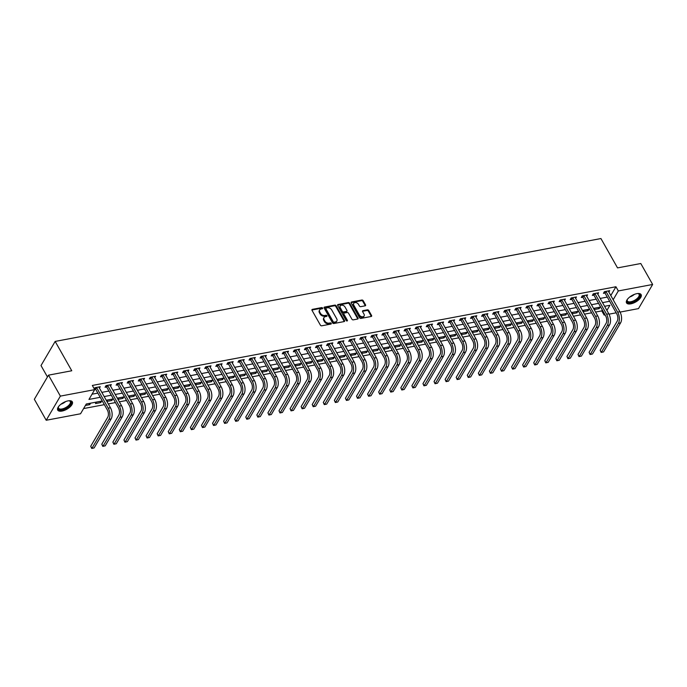 <?xml version="1.0" encoding="UTF-8"?>
<svg xmlns="http://www.w3.org/2000/svg" width="687" height="687" viewBox="0 0 687 687"><rect width="100%" height="100%" fill="white"/><g stroke="black" fill="none" stroke-linecap="round" stroke-linejoin="round"><path stroke-width="1.03" d="M322.589 308.059A0.739 0.524 30.4 0 0 321.653 307.604L312.413 309.348A1.056 0.747 30.4 0 0 312.01 310.326L320.391 325.14A1.056 0.747 30.4 0 0 321.722 325.801L330.962 324.058A0.739 0.524 30.4 0 0 330.318 322.907L329.116 323.13A3.375 2.405 30.4 0 1 324.848 321.027L324.144 319.79A3.375 2.405 30.4 0 1 324.015 317.557A3.375 2.405 30.4 0 1 325.44 316.63L326.634 316.406A0.739 0.524 30.4 0 0 325.982 315.256L324.788 315.479A3.375 2.405 30.4 0 1 320.52 313.375L319.816 312.138A3.375 2.405 30.4 0 1 319.687 309.906A3.375 2.405 30.4 0 1 321.112 308.978L322.306 308.755A0.739 0.524 30.4 0 0 322.589 308.059M322.229 308.764A0.739 0.524 30.4 0 0 321.276 308.257L312.035 310A1.056 0.747 30.4 0 0 311.898 310.035M330.894 324.075A0.739 0.524 30.4 0 0 329.932 323.56L328.738 323.783L329.116 323.13M326.565 316.424A0.739 0.524 30.4 0 0 325.604 315.908L324.41 316.132L324.788 315.479M630.846 303.843A8.39 3.727 -29.5 0 1 626.527 302.89A8.39 3.727 -29.5 0 1 628.957 297.669A8.39 3.727 -29.5 0 1 636.815 293.667A8.39 3.727 -29.5 0 1 641.134 294.629A8.39 3.727 -29.5 0 1 638.704 299.841A8.39 3.727 -29.5 0 1 630.846 303.843M62.045 411.058A8.39 3.727 -29.5 0 1 57.725 410.096A8.39 3.727 -29.5 0 1 60.155 404.883A8.39 3.727 -29.5 0 1 68.013 400.882A8.39 3.727 -29.5 0 1 72.333 401.835A8.39 3.727 -29.5 0 1 69.902 407.056A8.39 3.727 -29.5 0 1 62.045 411.058M365.14 305.827A1.056 0.747 30.4 0 0 365.544 304.839L363.191 300.683A1.056 0.747 30.4 0 0 361.851 300.021L351.589 301.962A1.056 0.747 30.4 0 0 351.186 302.95L359.567 317.755A1.056 0.747 30.4 0 0 360.907 318.416L371.169 316.484A1.056 0.747 30.4 0 0 371.573 315.496L368.73 310.472A1.056 0.747 30.4 0 0 367.39 309.82L363.002 310.644A1.056 0.747 30.4 0 0 362.599 311.632L364.007 314.122A2.825 2.009 30.4 0 1 364.119 315.986A2.825 2.009 30.4 0 1 361.809 316.733A2.825 2.009 30.4 0 1 359.353 314.998L353.839 305.243A2.825 2.009 30.4 0 1 353.728 303.379A2.825 2.009 30.4 0 1 356.038 302.632A2.825 2.009 30.4 0 1 358.494 304.367L359.413 305.998A1.056 0.747 30.4 0 0 360.744 306.651L365.14 305.827M102.286 400.976L86.279 403.99L80.542 413.78L46.209 420.255L34.35 399.293L48.511 375.154L71.766 370.765L55.166 341.422L600.936 238.552L617.536 267.896L640.791 263.516L652.65 284.47L638.489 308.609L620.078 312.087M48.511 375.154L60.37 396.116L94.703 389.641L88.958 399.43L100.208 397.309M610.76 295.59L615.947 286.754L92.333 385.45L94.703 389.641M615.947 286.754L618.317 290.945L652.65 284.47M336.141 305.784A1.056 0.747 30.4 0 0 334.809 305.122L324.547 307.055A1.056 0.747 30.4 0 0 324.144 308.042L332.525 322.856A1.056 0.747 30.4 0 0 333.856 323.517L344.118 321.585A1.056 0.747 30.4 0 0 344.522 320.597L336.141 305.784L335.763 306.436A1.056 0.747 30.4 0 0 334.423 305.775L324.161 307.707A1.056 0.747 30.4 0 0 324.032 307.742M338.073 304.504L348.335 302.572A1.056 0.747 30.4 0 1 349.666 303.233L358.047 318.047A1.056 0.747 30.4 0 1 357.644 319.034L353.247 319.859A1.056 0.747 30.4 0 1 351.916 319.197L348.515 313.195A1.056 0.747 30.4 0 0 347.184 312.533L344.264 313.083A1.056 0.747 30.4 0 0 343.861 314.071L347.399 320.322A0.739 0.524 30.4 0 1 346.188 320.554L337.669 305.492A1.056 0.747 30.4 0 1 338.073 304.504L337.686 305.157L347.948 303.225L348.335 302.572M92.024 394.209L97.837 393.119M101.745 392.38L108.907 391.032M112.823 390.293L119.985 388.936M123.9 388.207L131.062 386.85M134.97 386.111L142.132 384.763M146.048 384.024L153.21 382.676M157.125 381.938L164.287 380.589M168.195 379.851L175.357 378.503M179.273 377.764L186.435 376.416M190.351 375.677L197.513 374.329M201.42 373.591L208.582 372.242M212.498 371.504L219.66 370.156M223.576 369.417L230.729 368.069M234.645 367.33L241.807 365.982M245.723 365.244L252.885 363.887M256.792 363.157L263.954 361.8M267.87 361.061L275.032 359.713M278.948 358.975L286.11 357.626M290.017 356.888L297.179 355.54M301.095 354.801L308.257 353.453M312.173 352.714L319.335 351.366M323.242 350.628L330.404 349.279M334.32 348.541L341.482 347.193M345.398 346.454L352.551 345.106M356.467 344.367L363.629 343.019M367.545 342.281L374.707 340.932M378.614 340.194L385.776 338.837M389.692 338.107L396.854 336.75M400.77 336.012L407.932 334.663M411.839 333.925L419.001 332.577M422.917 331.838L430.079 330.49M433.995 329.751L441.157 328.403M445.064 327.665L452.226 326.316M456.142 325.578L463.304 324.23M467.22 323.491L474.382 322.143M478.289 321.404L485.451 320.056M489.367 319.318L496.529 317.969M500.445 317.231L507.599 315.883M511.514 315.144L518.676 313.787M522.592 313.057L529.754 311.7M533.662 310.962L540.824 309.614M544.739 308.875L551.901 307.527M555.817 306.788L562.979 305.44M566.887 304.702L574.049 303.353M577.965 302.615L585.126 301.267M589.042 300.528L596.204 299.18M600.112 298.441L607.274 297.093M94.48 389.254L95.433 389.074M94.265 388.868L94.943 387.717L100.259 386.712L99.383 388.198M110.461 386.111L111.337 384.626L106.021 385.622L105.059 387.253L106.502 386.987M121.53 384.024L122.406 382.539L117.091 383.535L116.137 385.167L117.58 384.9M132.608 381.938L133.484 380.452L128.168 381.448L127.207 383.08L128.658 382.805M143.686 379.851L144.553 378.357L139.238 379.361L138.285 380.993L139.727 380.718M154.755 377.764L155.631 376.27L150.316 377.275L149.362 378.906L150.805 378.631M165.833 375.677L166.709 374.183L161.393 375.188L160.432 376.82L161.883 376.545M176.911 373.591L177.778 372.096L172.463 373.101L171.51 374.733L172.952 374.458M187.98 371.504L188.856 370.01L183.541 371.014L182.587 372.646L184.03 372.371M199.058 369.408L199.934 367.923L194.619 368.928L193.657 370.559L195.108 370.284M210.136 367.322L211.003 365.836L205.688 366.841L204.735 368.472L206.177 368.198M221.205 365.235L222.081 363.749L216.766 364.754L215.812 366.386L217.255 366.111M232.283 363.148L233.159 361.663L227.844 362.659L226.882 364.29L228.324 364.024M243.361 361.061L244.228 359.576L238.913 360.572L237.96 362.204L239.402 361.937M254.43 358.975L255.306 357.489L249.991 358.485L249.029 360.117L250.48 359.851M265.508 356.888L266.384 355.402L261.069 356.398L260.107 358.03L261.549 357.755M276.578 354.801L277.454 353.307L272.138 354.312L271.185 355.943L272.627 355.668M287.655 352.714L288.531 351.22L283.216 352.225L282.254 353.857L283.705 353.582M298.733 350.628L299.601 349.133L294.285 350.138L293.332 351.77L294.775 351.495M309.803 348.541L310.679 347.047L305.363 348.051L304.41 349.683L305.852 349.408M320.881 346.454L321.756 344.96L316.441 345.965L315.479 347.596L316.93 347.321M331.958 344.359L332.826 342.873L327.51 343.878L326.557 345.509L328 345.235M343.028 342.272L343.904 340.786L338.588 341.791L337.635 343.423L339.077 343.148M354.106 340.185L354.981 338.7L349.666 339.704L348.704 341.327L350.147 341.061M365.183 338.098L366.051 336.613L360.735 337.609L359.782 339.241L361.225 338.974M376.253 336.012L377.129 334.526L371.813 335.522L370.851 337.154L372.302 336.888M387.331 333.925L388.207 332.439L382.891 333.435L381.929 335.067L383.372 334.801M398.4 331.838L399.276 330.353L393.96 331.349L393.007 332.98L394.45 332.706M409.478 329.751L410.354 328.257L405.038 329.262L404.076 330.894L405.528 330.619M420.556 327.665L421.423 326.17L416.107 327.175L415.154 328.807L416.597 328.532M431.625 325.578L432.501 324.084L427.185 325.088L426.232 326.72L427.675 326.445M442.703 323.491L443.579 321.997L438.263 323.002L437.301 324.633L438.753 324.358M453.781 321.396L454.648 319.91L449.332 320.915L448.379 322.547L449.822 322.272M464.85 319.309L465.726 317.823L460.41 318.828L459.457 320.46L460.9 320.185M475.928 317.222L476.804 315.737L471.488 316.741L470.526 318.373L471.978 318.098M487.006 315.135L487.873 313.65L482.557 314.655L481.604 316.278L483.047 316.011M498.075 313.049L498.951 311.563L493.635 312.559L492.682 314.191L494.125 313.925M509.153 310.962L510.029 309.476L504.713 310.472L503.751 312.104L505.194 311.838M520.231 308.875L521.098 307.39L515.782 308.386L514.829 310.017L516.272 309.743M531.3 306.788L532.176 305.303L526.86 306.299L525.899 307.931L527.35 307.656M542.378 304.702L543.254 303.207L537.93 304.212L536.976 305.844L538.419 305.569M553.447 302.615L554.323 301.121L549.007 302.125L548.054 303.757L549.497 303.482M564.525 300.528L565.401 299.034L560.085 300.039L559.124 301.67L560.575 301.395M575.603 298.441L576.47 296.947L571.155 297.952L570.201 299.584L571.644 299.309M586.672 296.346L587.548 294.86L582.232 295.865L581.279 297.497L582.722 297.222M597.75 294.259L598.626 292.774L593.31 293.778L592.349 295.41L593.8 295.135M608.828 292.173L609.695 290.687L604.38 291.692L603.426 293.323L604.869 293.048M83.599 408.567L104.364 404.652M108.28 403.913L115.433 402.565M119.349 401.826L126.511 400.478M130.427 399.74L137.589 398.391M141.496 397.653L148.658 396.305M152.574 395.566L159.736 394.218M163.652 393.479L170.814 392.131M174.721 391.392L181.883 390.036M185.799 389.306L192.961 387.949M196.877 387.21L204.039 385.862M207.946 385.124L215.108 383.775M219.024 383.037L226.186 381.689M230.102 380.95L237.255 379.602M241.171 378.863L248.333 377.515M252.249 376.777L259.411 375.428M263.319 374.69L270.48 373.342M274.396 372.603L281.558 371.255M285.474 370.516L292.636 369.168M296.544 368.43L303.706 367.073M307.621 366.343L314.783 364.986M318.699 364.256L325.861 362.899M329.769 362.161L336.931 360.812M340.846 360.074L348.008 358.726M351.924 357.987L359.086 356.639M362.994 355.9L370.156 354.552M374.072 353.814L381.233 352.465M385.149 351.727L392.303 350.379M396.219 349.64L403.381 348.292M407.297 347.553L414.459 346.205M418.366 345.467L425.528 344.118M429.444 343.38L436.606 342.023M440.522 341.293L447.684 339.936M451.591 339.198L458.753 337.849M462.669 337.111L469.831 335.763M473.747 335.024L480.909 333.676M484.816 332.937L491.978 331.589M495.894 330.851L503.056 329.502M506.972 328.764L514.125 327.416M518.041 326.677L525.203 325.329M529.119 324.59L536.281 323.242M540.188 322.504L547.35 321.155M551.266 320.417L558.428 319.069M562.344 318.33L569.506 316.973M573.413 316.243L580.575 314.886M584.491 314.148L591.653 312.8M595.569 312.061L601.786 310.893L602.319 309.983M85.42 405.467L89.731 404.652L90.598 403.183M96.352 402.093L95.493 403.57L100.809 402.565L101.667 401.096M106.863 401.423L111.878 400.478L112.745 399.01M106.734 401.191L107.43 400.006M117.941 399.336L122.956 398.391L123.823 396.923M117.812 399.104L118.508 397.919M129.019 397.249L134.034 396.305L134.892 394.827M128.881 397.017L129.577 395.832M140.088 395.162L145.103 394.218L145.97 392.741M139.959 394.931L140.655 393.745M151.166 393.076L156.181 392.131L157.048 390.654M151.037 392.844L151.733 391.659M162.244 390.989L167.259 390.044L168.117 388.567M162.106 390.757L162.802 389.572M173.313 388.902L178.328 387.949L179.195 386.48M173.184 388.67L173.88 387.485M184.391 386.807L189.406 385.862L190.273 384.394M184.262 386.575L184.949 385.398M195.469 384.72L200.484 383.775L201.343 382.307M195.331 384.488L196.027 383.312M206.538 382.633L211.553 381.689L212.42 380.22M206.409 382.401L207.105 381.225M217.616 380.546L222.631 379.602L223.49 378.133M217.487 380.315L218.174 379.13M228.685 378.46L233.709 377.515L234.568 376.047M228.556 378.228L229.252 377.043M239.763 376.373L244.778 375.428L245.645 373.96M239.634 376.141L240.33 374.956M250.841 374.286L255.856 373.342L256.715 371.865M250.703 374.054L251.399 372.869M261.91 372.199L266.925 371.255L267.793 369.778M261.781 371.968L262.477 370.782M272.988 370.113L278.003 369.168L278.87 367.691M272.859 369.881L273.555 368.696M284.066 368.026L289.081 367.081L289.94 365.604M283.929 367.794L284.624 366.609M295.135 365.939L300.15 364.995L301.018 363.517M295.006 365.707L295.702 364.522M306.213 363.852L311.228 362.899L312.096 361.431M306.084 363.621L306.78 362.435M317.291 361.757L322.306 360.812L323.165 359.344M317.154 361.525L317.849 360.349M328.36 359.67L333.375 358.726L334.243 357.257M328.231 359.438L328.927 358.262M339.438 357.583L344.453 356.639L345.312 355.17M339.309 357.352L339.996 356.175M350.516 355.497L355.531 354.552L356.39 353.084M350.379 355.265L351.074 354.08M361.585 353.41L366.6 352.465L367.468 350.997M361.456 353.178L362.152 351.993M372.663 351.323L377.678 350.379L378.537 348.91M372.534 351.091L373.221 349.906M383.732 349.236L388.748 348.292L389.615 346.815M383.604 349.005L384.299 347.82M394.81 347.15L399.825 346.205L400.693 344.728M394.682 346.918L395.377 345.733M405.888 345.063L410.903 344.118L411.762 342.641M405.751 344.831L406.446 343.646M416.957 342.976L421.973 342.032L422.84 340.554M416.829 342.744L417.524 341.559M428.035 340.889L433.05 339.945L433.918 338.468M427.907 340.658L428.602 339.472M439.113 338.803L444.128 337.849L444.987 336.381M438.976 338.571L439.671 337.386M450.183 336.707L455.198 335.763L456.065 334.294M450.054 336.475L450.749 335.299M461.26 334.621L466.275 333.676L467.143 332.207M461.132 334.389L461.819 333.212M472.338 332.534L477.353 331.589L478.212 330.121M472.201 332.302L472.896 331.117M483.408 330.447L488.423 329.502L489.29 328.034M483.279 330.215L483.974 329.03M494.485 328.36L499.501 327.416L500.359 325.947M494.357 328.128L495.044 326.943M505.555 326.273L510.578 325.329L511.437 323.86M505.426 326.042L506.121 324.857M516.633 324.187L521.648 323.242L522.515 321.765M516.504 323.955L517.199 322.77M527.71 322.1L532.726 321.155L533.584 319.678M527.573 321.868L528.269 320.683M538.78 320.013L543.795 319.069L544.662 317.592M538.651 319.781L539.347 318.596M549.858 317.926L554.873 316.982L555.74 315.505M549.729 317.695L550.424 316.509M560.936 315.84L565.951 314.886L566.809 313.418M560.798 315.608L561.494 314.423M572.005 313.753L577.02 312.8L577.887 311.331M571.876 313.521L572.572 312.336M583.083 311.658L588.098 310.713L588.965 309.244M582.954 311.426L583.649 310.249M594.161 309.571L599.176 308.626L600.034 307.158M594.023 309.339L594.719 308.162M55.166 341.422L41.005 365.561L47.455 376.957M46.209 420.255L60.37 396.116M616.17 312.817L609.008 314.174M605.101 314.904L604.156 315.084L604.689 314.182M601.786 310.893L604.156 315.084M606.896 310.421L609.901 305.294L604.56 306.308M600.653 307.037L593.491 308.394M589.575 309.124L582.413 310.481M578.497 311.22L571.335 312.568M567.428 313.306L560.266 314.655M556.35 315.393L549.188 316.741M545.272 317.48L538.11 318.828M534.203 319.567L527.041 320.915M523.125 321.653L515.963 323.002M512.047 323.74L504.893 325.088M500.978 325.827L493.816 327.175M489.9 327.914L482.738 329.262M478.83 330L471.668 331.357M467.753 332.087L460.591 333.444M456.675 334.183L449.513 335.531M445.605 336.269L438.443 337.618M434.528 338.356L427.366 339.704M423.45 340.443L416.288 341.791M412.38 342.53L405.218 343.878M401.302 344.616L394.14 345.965M390.225 346.703L383.063 348.051M379.155 348.79L371.993 350.138M368.077 350.877L360.915 352.225M357 352.963L349.846 354.312M345.93 355.05L338.768 356.407M334.852 357.137L327.69 358.494M323.783 359.232L316.621 360.581M312.705 361.319L305.543 362.667M301.627 363.406L294.465 364.754M290.558 365.493L283.396 366.841M279.48 367.579L272.318 368.928M268.402 369.666L261.24 371.014M257.333 371.753L250.171 373.101M246.255 373.84L239.093 375.188M235.177 375.926L228.024 377.275M224.108 378.013L216.946 379.361M213.03 380.1L205.868 381.457M201.961 382.187L194.799 383.544M190.883 384.282L183.721 385.63M179.805 386.369L172.643 387.717M168.736 388.456L161.574 389.804M157.658 390.542L150.496 391.891M146.58 392.629L139.418 393.977M135.511 394.716L128.349 396.064M124.433 396.803L117.271 398.151M113.355 398.889L106.202 400.238M613.13 299.79L618.317 290.945M104.123 396.571L111.285 395.223M115.193 394.484L122.355 393.136M126.271 392.397L133.433 391.049M137.348 390.31L144.51 388.954M148.418 388.224L155.58 386.867M159.496 386.128L166.658 384.78M170.574 384.042L177.727 382.693M181.643 381.955L188.805 380.607M192.721 379.868L199.883 378.52M203.79 377.781L210.952 376.433M214.868 375.695L222.03 374.346M225.946 373.608L233.108 372.26M237.015 371.521L244.177 370.173M248.093 369.434L255.255 368.086M259.171 367.347L266.333 365.999M270.24 365.261L277.402 363.904M281.318 363.174L288.48 361.817M292.396 361.079L299.549 359.73M303.465 358.992L310.627 357.644M314.543 356.905L321.705 355.557M325.612 354.818L332.774 353.47M336.69 352.732L343.852 351.383M347.768 350.645L354.93 349.297M358.837 348.558L365.999 347.21M369.915 346.471L377.077 345.123M380.993 344.385L388.155 343.036M392.062 342.298L399.224 340.95M403.14 340.211L410.302 338.854M414.218 338.124L421.38 336.767M425.287 336.029L432.449 334.681M436.365 333.942L443.527 332.594M447.443 331.855L454.596 330.507M458.512 329.769L465.674 328.42M469.59 327.682L476.752 326.334M480.66 325.595L487.822 324.247M491.737 323.508L498.899 322.16M502.815 321.422L509.977 320.073M513.885 319.335L521.047 317.987M524.962 317.248L532.124 315.891M536.04 315.161L543.202 313.804M547.11 313.074L554.272 311.718M558.188 310.979L565.349 309.631M569.265 308.892L576.419 307.544M580.335 306.806L587.497 305.457M591.413 304.719L598.575 303.371M602.482 302.632L609.644 301.284M89.731 404.652L89.061 403.467M100.809 402.565L100.139 401.38M111.878 400.478L111.217 399.293M122.956 398.391L122.286 397.206M134.034 396.305L133.364 395.119M145.103 394.218L144.433 393.033M156.181 392.131L155.511 390.946M167.259 390.044L166.589 388.859M178.328 387.949L177.658 386.772M189.406 385.862L188.736 384.686M200.484 383.775L199.814 382.599M211.553 381.689L210.883 380.504M222.631 379.602L221.961 378.417M233.709 377.515L233.039 376.33M244.778 375.428L244.108 374.243M255.856 373.342L255.186 372.156M266.925 371.255L266.264 370.07M278.003 369.168L277.333 367.983M289.081 367.081L288.411 365.896M300.15 364.995L299.48 363.809M311.228 362.899L310.558 361.723M322.306 360.812L321.636 359.636M333.375 358.726L332.706 357.549M344.453 356.639L343.783 355.454M355.531 354.552L354.861 353.367M366.6 352.465L365.931 351.28M377.678 350.379L377.008 349.194M388.748 348.292L388.086 347.107M399.825 346.205L399.156 345.02M410.903 344.118L410.233 342.933M421.973 342.032L421.303 340.846M433.05 339.945L432.381 338.76M444.128 337.849L443.459 336.673M455.198 335.763L454.528 334.586M466.275 333.676L465.606 332.499M477.353 331.589L476.684 330.404M488.423 329.502L487.753 328.317M499.501 327.416L498.831 326.231M510.578 325.329L509.909 324.144M521.648 323.242L520.978 322.057M532.726 321.155L532.056 319.97M543.795 319.069L543.134 317.883M554.873 316.982L554.203 315.797M565.951 314.886L565.281 313.71M577.02 312.8L576.35 311.623M588.098 310.713L587.428 309.536M599.176 308.626L598.506 307.45M319.687 309.906L319.3 310.558A3.375 2.405 30.4 0 0 319.438 312.791L319.816 312.138M324.41 316.132A3.375 2.405 30.4 0 1 320.133 314.028L319.438 312.791M324.015 317.557L323.637 318.21A3.375 2.405 30.4 0 0 323.766 320.443L324.144 319.79M328.738 323.783A3.375 2.405 30.4 0 1 324.462 321.679L323.766 320.443M344.247 321.542A1.056 0.747 30.4 0 0 344.144 321.25L335.763 306.436M326.153 308.025A0.739 0.524 30.4 0 0 325.87 308.721L333.229 321.722A0.739 0.524 30.4 0 0 334.165 322.186L335.428 321.945A3.375 2.405 30.4 0 0 336.845 321.018A3.375 2.405 30.4 0 0 336.716 318.785L331.692 309.897A3.375 2.405 30.4 0 0 327.416 307.793L326.153 308.025M325.775 308.678A0.739 0.524 30.4 0 0 325.492 309.373L325.87 308.721M336.845 321.018L336.467 321.671A3.375 2.405 30.4 0 1 335.041 322.598L333.779 322.838A0.739 0.524 30.4 0 1 332.843 322.375L325.492 309.373M357.772 319A1.056 0.747 30.4 0 0 357.661 318.699L349.279 303.886A1.056 0.747 30.4 0 0 347.948 303.225M343.826 313.375L343.44 314.028A1.056 0.747 30.4 0 0 343.483 314.723L347.021 320.975L347.399 320.322M344.994 306.96A2.825 2.009 30.4 0 0 342.538 305.226A2.825 2.009 30.4 0 0 340.228 305.973A2.825 2.009 30.4 0 0 340.34 307.836L342.281 311.271A1.056 0.747 30.4 0 0 343.62 311.932L346.531 311.383A1.056 0.747 30.4 0 0 346.935 310.395L344.994 306.96M340.228 305.973L339.842 306.625A2.825 2.009 30.4 0 0 339.953 308.489L340.34 307.836M346.978 311.091L346.592 311.743A1.056 0.747 30.4 0 1 346.145 312.035L343.234 312.585A1.056 0.747 30.4 0 1 341.894 311.924L339.953 308.489M353.728 303.379L353.341 304.032A2.825 2.009 30.4 0 0 353.453 305.895L353.839 305.243M364.119 315.986L363.732 316.638A2.825 2.009 30.4 0 1 361.422 317.385A2.825 2.009 30.4 0 1 358.975 315.651L353.453 305.895M371.298 316.449A1.056 0.747 30.4 0 0 371.186 316.149L368.344 311.125A1.056 0.747 30.4 0 0 367.013 310.472L362.616 311.297A1.056 0.747 30.4 0 0 362.487 311.331M365.269 305.792A1.056 0.747 30.4 0 0 365.158 305.492L362.805 301.335A1.056 0.747 30.4 0 0 361.474 300.674L351.212 302.615A1.056 0.747 30.4 0 0 351.083 302.649M96.386 387.442L95.673 389.297L107.275 409.804A5.376 2.928 79.3 0 1 107.73 417.258L90.718 446.258L91.903 448.353L108.924 419.353A8.064 4.397 -100.7 0 0 108.237 408.172L96.635 387.666M94.119 447.933L91.715 448.448L94.119 447.933L111.131 418.933A8.064 4.397 -100.7 0 0 110.444 407.752L98.816 386.987M95.673 389.297L94.6 388.301M91.715 448.448L90.718 446.258M107.464 385.355L106.751 387.21L118.353 407.717A5.376 2.928 79.3 0 1 118.808 415.171L101.796 444.171L102.981 446.267L119.993 417.267A8.064 4.397 -100.7 0 0 119.306 406.086L107.704 385.579M105.197 445.846L102.792 446.361L105.197 445.846L122.209 416.846A8.064 4.397 -100.7 0 0 121.522 405.665L109.886 384.892M106.751 387.21L105.669 386.214M102.792 446.361L101.796 444.171M118.533 383.269L117.829 385.124L129.422 405.631A5.376 2.928 79.3 0 1 129.886 413.085L112.874 442.084L114.059 444.18L131.071 415.18A8.064 4.397 -100.7 0 0 130.384 403.999L118.782 383.492M116.275 443.759L113.87 444.274L116.275 443.759L133.287 414.759A8.064 4.397 -100.7 0 0 132.6 403.578L120.964 382.805M117.829 385.124L116.747 384.127M113.87 444.274L112.874 442.084M129.611 381.182L128.898 383.037L140.5 403.535A5.376 2.928 79.3 0 1 140.955 410.998L123.943 439.998L125.128 442.093L142.14 413.093A8.064 4.397 -100.7 0 0 141.453 401.912L129.86 381.405M127.344 441.672L124.94 442.188L127.344 441.672L144.356 412.672A8.064 4.397 -100.7 0 0 143.669 401.491L132.041 380.718M128.898 383.037L127.825 382.041M124.94 442.188L123.943 439.998M140.689 379.087L139.976 380.95L151.578 401.448A5.376 2.928 79.3 0 1 152.033 408.902L135.021 437.911L136.206 440.006L153.218 411.006A8.064 4.397 -100.7 0 0 152.531 399.817L140.929 379.318M138.422 439.586L136.017 440.101L138.422 439.586L155.434 410.586A8.064 4.397 -100.7 0 0 154.747 399.405L143.111 378.631M139.976 380.95L138.894 379.954M136.017 440.101L135.021 437.911M68.855 400.753A7.256 3.229 -29.5 0 1 69.344 400.804A7.256 3.229 -29.5 0 1 68.537 406.524A7.256 3.229 -29.5 0 1 60.963 409.838A7.256 3.229 -29.5 0 1 58.378 407.005A7.256 3.229 -29.5 0 1 58.593 406.567M58.507 406.73A6.724 2.988 150.5 0 0 58.558 408.19A6.724 2.988 150.5 0 0 68.013 406.017A6.724 2.988 150.5 0 0 70.263 401.569A6.724 2.988 150.5 0 0 69.035 400.77M57.545 409.624A8.338 3.701 150.5 0 0 69.112 406.704A8.338 3.701 150.5 0 0 72.015 401.44M637.656 293.547A7.256 3.229 -29.5 0 1 638.146 293.589A7.256 3.229 -29.5 0 1 638.807 297.849A7.256 3.229 -29.5 0 1 630.864 302.486A7.256 3.229 -29.5 0 1 627.179 299.798A7.256 3.229 -29.5 0 1 627.386 299.352M627.308 299.515A6.724 2.988 150.5 0 0 627.36 300.975A6.724 2.988 150.5 0 0 630.821 301.748A6.724 2.988 150.5 0 0 637.124 298.536A6.724 2.988 150.5 0 0 639.065 294.354A6.724 2.988 150.5 0 0 637.837 293.555M626.346 302.417A8.338 3.701 150.5 0 0 630.486 303.139A8.338 3.701 150.5 0 0 638.086 299.343A8.338 3.701 150.5 0 0 640.816 294.225M151.758 377L151.046 378.863L162.647 399.362A5.376 2.928 79.3 0 1 163.111 406.816L146.091 435.816L147.284 437.92L164.296 408.911A8.064 4.397 -100.7 0 0 163.609 397.73L152.007 377.232M149.491 437.499L147.095 438.005L149.491 437.499L166.512 408.499A8.064 4.397 -100.7 0 0 165.825 397.318L154.189 376.545M151.046 378.863L149.972 377.859M147.095 438.005L146.091 435.816M162.836 374.913L162.123 376.777L173.725 397.275A5.376 2.928 79.3 0 1 174.18 404.729L157.168 433.729L158.353 435.824L175.365 406.824A8.064 4.397 -100.7 0 0 174.678 395.643L163.085 375.145M160.569 435.412L158.165 435.919L160.569 435.412L177.581 406.412A8.064 4.397 -100.7 0 0 176.894 395.231L165.258 374.458M162.123 376.777L161.05 375.772M158.165 435.919L157.168 433.729M173.914 372.826L173.201 374.69L184.803 395.188A5.376 2.928 79.3 0 1 185.258 402.642L168.246 431.642L169.431 433.737L186.443 404.737A8.064 4.397 -100.7 0 0 185.756 393.557L174.155 373.058M171.647 433.325L169.242 433.832L171.647 433.325L188.659 404.325A8.064 4.397 -100.7 0 0 187.972 393.144L176.336 372.371M173.201 374.69L172.119 373.685M169.242 433.832L168.246 431.642M184.983 370.74L184.271 372.594L195.872 393.101A5.376 2.928 79.3 0 1 196.336 400.555L179.316 429.555L180.501 431.651L197.521 402.651A8.064 4.397 -100.7 0 0 196.834 391.47L185.232 370.963M182.716 431.238L180.312 431.745L182.716 431.238L199.737 402.238A8.064 4.397 -100.7 0 0 199.05 391.058L187.414 370.284M184.271 372.594L183.197 371.598M180.312 431.745L179.316 429.555M196.061 368.653L195.348 370.508L206.95 391.015A5.376 2.928 79.3 0 1 207.405 398.469L190.393 427.469L191.579 429.564L208.59 400.564A8.064 4.397 -100.7 0 0 207.903 389.383L196.302 368.876M193.794 429.152L191.39 429.658L193.794 429.152L210.806 400.143A8.064 4.397 -100.7 0 0 210.119 388.962L198.483 368.198M195.348 370.508L194.275 369.512M191.39 429.658L190.393 427.469M207.139 366.566L206.426 368.421L218.028 388.928A5.376 2.928 79.3 0 1 218.483 396.382L201.471 425.382L202.656 427.477L219.668 398.477A8.064 4.397 -100.7 0 0 218.981 387.296L207.38 366.789M204.872 427.056L202.467 427.572L204.872 427.056L221.884 398.056A8.064 4.397 -100.7 0 0 221.197 386.875L209.561 366.111M206.426 368.421L205.344 367.425M202.467 427.572L201.471 425.382M218.208 364.479L217.496 366.334L229.097 386.841A5.376 2.928 79.3 0 1 229.552 394.295L212.541 423.295L213.726 425.39L230.746 396.39A8.064 4.397 -100.7 0 0 230.059 385.209L218.457 364.703M215.941 424.97L213.537 425.485L215.941 424.97L232.962 395.97A8.064 4.397 -100.7 0 0 232.275 384.789L220.639 364.024M217.496 366.334L216.422 365.338M213.537 425.485L212.541 423.295M229.286 362.392L228.573 364.247L240.175 384.754A5.376 2.928 79.3 0 1 240.63 392.208L223.618 421.208L224.804 423.304L241.815 394.304A8.064 4.397 -100.7 0 0 241.128 383.123L229.527 362.616M227.019 422.883L224.615 423.398L227.019 422.883L244.031 393.883A8.064 4.397 -100.7 0 0 243.344 382.702L231.708 361.937M228.573 364.247L227.491 363.251M224.615 423.398L223.618 421.208M240.364 360.306L239.651 362.161L251.244 382.668A5.376 2.928 79.3 0 1 251.708 390.122L234.696 419.122L235.881 421.217L252.893 392.217A8.064 4.397 -100.7 0 0 252.206 381.036L240.605 360.529M238.097 420.796L235.693 421.311L238.097 420.796L255.109 391.796A8.064 4.397 -100.7 0 0 254.422 380.615L242.786 359.842M239.651 362.161L238.569 361.164M235.693 421.311L234.696 419.122M251.433 358.219L250.721 360.074L262.322 380.581A5.376 2.928 79.3 0 1 262.778 388.035L245.766 417.035L246.951 419.13L263.963 390.13A8.064 4.397 -100.7 0 0 263.284 378.949L251.682 358.442M249.166 418.709L246.762 419.225L249.166 418.709L266.178 389.709A8.064 4.397 -100.7 0 0 265.491 378.528L253.864 357.755M250.721 360.074L249.647 359.078M246.762 419.225L245.766 417.035M262.511 356.132L261.799 357.987L273.4 378.485A5.376 2.928 79.3 0 1 273.855 385.948L256.844 414.948L258.029 417.043L275.04 388.043A8.064 4.397 -100.7 0 0 274.353 376.862L262.752 356.355M260.244 416.623L257.84 417.138L260.244 416.623L277.256 387.623A8.064 4.397 -100.7 0 0 276.569 376.442L264.933 355.668M261.799 357.987L260.716 356.991M257.84 417.138L256.844 414.948M273.581 354.037L272.868 355.9L284.47 376.399A5.376 2.928 79.3 0 1 284.933 383.853L267.913 412.861L269.106 414.957L286.118 385.948A8.064 4.397 -100.7 0 0 285.431 374.767L273.83 354.269M271.313 414.536L268.918 415.051L271.313 414.536L288.334 385.536A8.064 4.397 -100.7 0 0 287.647 374.355L276.011 353.582M272.868 355.9L271.794 354.904M268.918 415.051L267.913 412.861M284.658 351.95L283.946 353.814L295.547 374.312A5.376 2.928 79.3 0 1 296.003 381.766L278.991 410.766L280.176 412.87L297.188 383.861A8.064 4.397 -100.7 0 0 296.501 372.68L284.907 352.182M282.391 412.449L279.987 412.956L282.391 412.449L299.403 383.449A8.064 4.397 -100.7 0 0 298.716 372.268L287.089 351.495M283.946 353.814L282.872 352.809M279.987 412.956L278.991 410.766M295.736 349.863L295.024 351.727L306.625 372.225A5.376 2.928 79.3 0 1 307.08 379.679L290.069 408.679L291.254 410.774L308.265 381.774A8.064 4.397 -100.7 0 0 307.578 370.594L295.977 350.095M293.469 410.362L291.065 410.869L293.469 410.362L310.481 381.362A8.064 4.397 -100.7 0 0 309.794 370.181L298.158 349.408M295.024 351.727L293.942 350.722M291.065 410.869L290.069 408.679M306.806 347.777L306.093 349.631L317.695 370.138A5.376 2.928 79.3 0 1 318.158 377.592L301.138 406.592L302.323 408.688L319.343 379.688A8.064 4.397 -100.7 0 0 318.656 368.507L307.055 348.008M304.539 408.276L302.134 408.782L304.539 408.276L321.559 379.276A8.064 4.397 -100.7 0 0 320.872 368.095L309.236 347.321M306.093 349.631L305.019 348.635M302.134 408.782L301.138 406.592M317.883 345.69L317.171 347.545L328.772 368.052A5.376 2.928 79.3 0 1 329.228 375.506L312.216 404.506L313.401 406.601L330.413 377.601A8.064 4.397 -100.7 0 0 329.726 366.42L318.124 345.913M315.616 406.189L313.212 406.695L315.616 406.189L332.628 377.189A8.064 4.397 -100.7 0 0 331.941 366.008L320.305 345.235M317.171 347.545L316.097 346.549M313.212 406.695L312.216 404.506M328.961 343.603L328.249 345.458L339.85 365.965A5.376 2.928 79.3 0 1 340.305 373.419L323.294 402.419L324.479 404.514L341.491 375.514A8.064 4.397 -100.7 0 0 340.804 364.333L329.202 343.826M326.694 404.102L324.29 404.609L326.694 404.102L343.706 375.093A8.064 4.397 -100.7 0 0 343.019 363.912L331.383 343.148M328.249 345.458L327.167 344.462M324.29 404.609L323.294 402.419M340.031 341.516L339.318 343.371L350.92 363.878A5.376 2.928 79.3 0 1 351.383 371.332L334.363 400.332L335.548 402.427L352.568 373.427A8.064 4.397 -100.7 0 0 351.881 362.247L340.28 341.74M337.764 402.007L335.359 402.522L337.764 402.007L354.784 373.007A8.064 4.397 -100.7 0 0 354.097 361.826L342.461 341.061M339.318 343.371L338.244 342.375M335.359 402.522L334.363 400.332M351.109 339.43L350.396 341.284L361.997 361.791A5.376 2.928 79.3 0 1 362.453 369.245L345.441 398.245L346.626 400.341L363.638 371.341A8.064 4.397 -100.7 0 0 362.951 360.16L351.349 339.653M348.841 399.92L346.437 400.435L348.841 399.92L365.853 370.92A8.064 4.397 -100.7 0 0 365.166 359.739L353.53 338.974M350.396 341.284L349.322 340.288M346.437 400.435L345.441 398.245M362.186 337.343L361.474 339.198L373.067 359.705A5.376 2.928 79.3 0 1 373.53 367.159L356.519 396.159L357.704 398.254L374.716 369.254A8.064 4.397 -100.7 0 0 374.029 358.073L362.427 337.566M359.919 397.833L357.515 398.348L359.919 397.833L376.931 368.833A8.064 4.397 -100.7 0 0 376.244 357.652L364.608 336.888M361.474 339.198L360.392 338.202M357.515 398.348L356.519 396.159M373.256 335.256L372.543 337.111L384.145 357.618A5.376 2.928 79.3 0 1 384.6 365.072L367.588 394.072L368.773 396.167L385.793 367.167A8.064 4.397 -100.7 0 0 385.106 355.986L373.505 335.479M370.989 395.746L368.584 396.262L370.989 395.746L388 366.746A8.064 4.397 -100.7 0 0 387.313 355.565L375.686 334.792M372.543 337.111L371.469 336.115M368.584 396.262L367.588 394.072M384.334 333.169L383.621 335.024L395.223 355.531A5.376 2.928 79.3 0 1 395.678 362.985L378.666 391.985L379.851 394.08L396.863 365.08A8.064 4.397 -100.7 0 0 396.176 353.899L384.574 333.393M382.066 393.66L379.662 394.175L382.066 393.66L399.078 364.66A8.064 4.397 -100.7 0 0 398.391 353.479L386.755 332.706M383.621 335.024L382.539 334.028M379.662 394.175L378.666 391.985M395.403 331.074L394.699 332.937L406.292 353.436A5.376 2.928 79.3 0 1 406.756 360.89L389.744 389.898L390.929 391.994L407.941 362.994A8.064 4.397 -100.7 0 0 407.254 351.813L395.652 331.306M393.144 391.573L390.74 392.088L393.144 391.573L410.156 362.573A8.064 4.397 -100.7 0 0 409.469 351.392L397.833 330.619M394.699 332.937L393.617 331.941M390.74 392.088L389.744 389.898M406.481 328.987L405.768 330.851L417.37 351.349A5.376 2.928 79.3 0 1 417.825 358.803L400.813 387.812L401.998 389.907L419.01 360.898A8.064 4.397 -100.7 0 0 418.323 349.717L406.73 329.219M404.214 389.486L401.809 390.001L404.214 389.486L421.225 360.486A8.064 4.397 -100.7 0 0 420.538 349.305L408.911 328.532M405.768 330.851L404.695 329.854M401.809 390.001L400.813 387.812M417.559 326.9L416.846 328.764L428.448 349.262A5.376 2.928 79.3 0 1 428.903 356.716L411.891 385.716L413.076 387.812L430.088 358.812A8.064 4.397 -100.7 0 0 429.401 347.631L417.799 327.132M415.292 387.399L412.887 387.906L415.292 387.399L432.303 358.399A8.064 4.397 -100.7 0 0 431.616 347.218L419.98 326.445M416.846 328.764L415.764 327.759M412.887 387.906L411.891 385.716M428.628 324.814L427.915 326.677L439.517 347.175A5.376 2.928 79.3 0 1 439.981 354.629L422.96 383.629L424.154 385.725L441.166 356.725A8.064 4.397 -100.7 0 0 440.479 345.544L428.877 325.045M426.361 385.313L423.965 385.819L426.361 385.313L443.381 356.313A8.064 4.397 -100.7 0 0 442.694 345.132L431.058 324.358M427.915 326.677L426.842 325.672M423.965 385.819L422.96 383.629M439.706 322.727L438.993 324.582L450.595 345.089A5.376 2.928 79.3 0 1 451.05 352.543L434.038 381.543L435.223 383.638L452.235 354.638A8.064 4.397 -100.7 0 0 451.548 343.457L439.955 322.959M437.439 383.226L435.034 383.732L437.439 383.226L454.451 354.226A8.064 4.397 -100.7 0 0 453.763 343.045L442.127 322.272M438.993 324.582L437.92 323.586M435.034 383.732L434.038 381.543M450.784 320.64L450.071 322.495L461.673 343.002A5.376 2.928 79.3 0 1 462.128 350.456L445.116 379.456L446.301 381.551L463.313 352.551A8.064 4.397 -100.7 0 0 462.626 341.37L451.024 320.863M448.517 381.139L446.112 381.646L448.517 381.139L465.528 352.139A8.064 4.397 -100.7 0 0 464.841 340.95L453.205 320.185M450.071 322.495L448.989 321.499M446.112 381.646L445.116 379.456M461.853 318.553L461.14 320.408L472.742 340.915A5.376 2.928 79.3 0 1 473.206 348.369L456.185 377.369L457.37 379.464L474.391 350.464A8.064 4.397 -100.7 0 0 473.704 339.284L462.102 318.777M459.586 379.052L457.181 379.559L459.586 379.052L476.606 350.044A8.064 4.397 -100.7 0 0 475.919 338.863L464.283 318.098M461.14 320.408L460.067 319.412M457.181 379.559L456.185 377.369M472.931 316.467L472.218 318.321L483.82 338.828A5.376 2.928 79.3 0 1 484.275 346.282L467.263 375.282L468.448 377.378L485.46 348.378A8.064 4.397 -100.7 0 0 484.773 337.197L473.171 316.69M470.664 376.957L468.259 377.472L470.664 376.957L487.676 347.957A8.064 4.397 -100.7 0 0 486.989 336.776L475.352 316.011M472.218 318.321L471.145 317.325M468.259 377.472L467.263 375.282M484.009 314.38L483.296 316.235L494.898 336.742A5.376 2.928 79.3 0 1 495.353 344.196L478.341 373.196L479.526 375.291L496.538 346.291A8.064 4.397 -100.7 0 0 495.851 335.11L484.249 314.603M481.742 374.87L479.337 375.385L481.742 374.87L498.753 345.87A8.064 4.397 -100.7 0 0 498.066 334.689L486.43 313.925M483.296 316.235L482.214 315.239M479.337 375.385L478.341 373.196M495.078 312.293L494.365 314.148L505.967 334.655A5.376 2.928 79.3 0 1 506.422 342.109L489.41 371.109L490.595 373.204L507.616 344.204A8.064 4.397 -100.7 0 0 506.929 333.023L495.327 312.516M492.811 372.783L490.406 373.299L492.811 372.783L509.823 343.783A8.064 4.397 -100.7 0 0 509.144 332.602L497.508 311.829M494.365 314.148L493.292 313.152M490.406 373.299L489.41 371.109M506.156 310.206L505.443 312.061L517.045 332.568A5.376 2.928 79.3 0 1 517.5 340.022L500.488 369.022L501.673 371.117L518.685 342.117A8.064 4.397 -100.7 0 0 517.998 330.936L506.396 310.43M503.889 370.697L501.484 371.212L503.889 370.697L520.901 341.697A8.064 4.397 -100.7 0 0 520.214 330.516L508.578 309.743M505.443 312.061L504.361 311.065M501.484 371.212L500.488 369.022M517.234 308.12L516.521 309.974L528.114 330.481A5.376 2.928 79.3 0 1 528.578 337.935L511.566 366.935L512.751 369.031L529.763 340.031A8.064 4.397 -100.7 0 0 529.076 328.85L517.474 308.343M514.967 368.61L512.562 369.125L514.967 368.61L531.978 339.61A8.064 4.397 -100.7 0 0 531.291 328.429L519.655 307.656M516.521 309.974L515.439 308.978M512.562 369.125L511.566 366.935M528.303 306.024L527.59 307.888L539.192 328.386A5.376 2.928 79.3 0 1 539.647 335.84L522.635 364.849L523.82 366.944L540.832 337.944A8.064 4.397 -100.7 0 0 540.154 326.763L528.552 306.256M526.036 366.523L523.631 367.038L526.036 366.523L543.048 337.523A8.064 4.397 -100.7 0 0 542.361 326.342L530.733 305.569M527.59 307.888L526.517 306.891M523.631 367.038L522.635 364.849M539.381 303.937L538.668 305.801L550.27 326.299A5.376 2.928 79.3 0 1 550.725 333.753L533.713 362.753L534.898 364.857L551.91 335.849A8.064 4.397 -100.7 0 0 551.223 324.668L539.621 304.169M537.114 364.436L534.709 364.952L537.114 364.436L554.126 335.436A8.064 4.397 -100.7 0 0 553.439 324.255L541.803 303.482M538.668 305.801L537.586 304.796M534.709 364.952L533.713 362.753M550.45 301.851L549.737 303.714L561.339 324.212A5.376 2.928 79.3 0 1 561.803 331.666L544.782 360.666L545.976 362.762L562.988 333.762A8.064 4.397 -100.7 0 0 562.301 322.581L550.699 302.082M548.183 362.35L545.787 362.856L548.183 362.35L565.203 333.35A8.064 4.397 -100.7 0 0 564.516 322.169L552.88 301.395M549.737 303.714L548.664 302.709M545.787 362.856L544.782 360.666M561.528 299.764L560.815 301.627L572.417 322.126A5.376 2.928 79.3 0 1 572.872 329.58L555.86 358.58L557.045 360.675L574.057 331.675A8.064 4.397 -100.7 0 0 573.37 320.494L561.777 299.996M559.261 360.263L556.856 360.769L559.261 360.263L576.273 331.263A8.064 4.397 -100.7 0 0 575.586 320.082L563.958 299.309M560.815 301.627L559.742 300.623M556.856 360.769L555.86 358.58M572.606 297.677L571.893 299.532L583.495 320.039A5.376 2.928 79.3 0 1 583.95 327.493L566.938 356.493L568.123 358.588L585.135 329.588A8.064 4.397 -100.7 0 0 584.448 318.407L572.846 297.909M570.339 358.176L567.934 358.683L570.339 358.176L587.351 329.176A8.064 4.397 -100.7 0 0 586.664 317.995L575.028 297.222M571.893 299.532L570.811 298.536M567.934 358.683L566.938 356.493M583.675 295.59L582.962 297.445L594.564 317.952A5.376 2.928 79.3 0 1 595.028 325.406L578.007 354.406L579.193 356.501L596.213 327.501A8.064 4.397 -100.7 0 0 595.526 316.321L583.924 295.814M581.408 356.089L579.004 356.596L581.408 356.089L598.429 327.089A8.064 4.397 -100.7 0 0 597.742 315.9L586.105 295.135M582.962 297.445L581.889 296.449M579.004 356.596L578.007 354.406M594.753 293.504L594.04 295.358L605.642 315.865A5.376 2.928 79.3 0 1 606.097 323.319L589.085 352.319L590.27 354.415L607.282 325.415A8.064 4.397 -100.7 0 0 606.595 314.234L594.994 293.727M592.486 354.003L590.081 354.509L592.486 354.003L609.498 324.994A8.064 4.397 -100.7 0 0 608.811 313.813L597.175 293.048M594.04 295.358L592.967 294.362M590.081 354.509L589.085 352.319M605.831 291.417L605.118 293.272L616.72 313.779A5.376 2.928 79.3 0 1 617.175 321.233L600.163 350.233L601.348 352.328L618.36 323.328A8.064 4.397 -100.7 0 0 617.673 312.147L606.071 291.64M603.564 351.907L601.159 352.422L603.564 351.907L620.576 322.907A8.064 4.397 -100.7 0 0 619.889 311.726L608.253 290.962M605.118 293.272L604.036 292.276M601.159 352.422L600.163 350.233M321.276 308.257L321.653 307.604M329.932 323.56L330.318 322.907M325.604 315.908L325.982 315.256M320.133 314.028L320.52 313.375M324.462 321.679L324.848 321.027M312.035 310L312.413 309.348M344.144 321.25L344.522 320.597M324.161 307.707L324.547 307.055M334.423 305.775L334.809 305.122M332.843 322.375L333.229 321.722M333.779 322.838L334.165 322.186M335.041 322.598L335.428 321.945M349.279 303.886L349.666 303.233M357.661 318.699L358.047 318.047M343.483 314.723L343.861 314.071M341.894 311.924L342.281 311.271M343.234 312.585L343.62 311.932M346.145 312.035L346.531 311.383M358.975 315.651L359.353 314.998M362.616 311.297L363.002 310.644M367.013 310.472L367.39 309.82M368.344 311.125L368.73 310.472M371.186 316.149L371.573 315.496M351.212 302.615L351.589 301.962M361.474 300.674L361.851 300.021M362.805 301.335L363.191 300.683M365.158 305.492L365.544 304.839M108.237 408.172L110.444 407.752M108.924 419.353L111.131 418.933M119.306 406.086L121.522 405.665M119.993 417.267L122.209 416.846M130.384 403.999L132.6 403.578M131.071 415.18L133.287 414.759M141.453 401.912L143.669 401.491M142.14 413.093L144.356 412.672M152.531 399.817L154.747 399.405M153.218 411.006L155.434 410.586M65.626 401.569A6.724 2.988 -29.5 0 1 65.54 401.646A6.724 2.988 -29.5 0 1 60.954 404.222M634.427 294.354A6.724 2.988 -29.5 0 1 629.747 297.007M163.609 397.73L165.825 397.318M164.296 408.911L166.512 408.499M174.678 395.643L176.894 395.231M175.365 406.824L177.581 406.412M185.756 393.557L187.972 393.144M186.443 404.737L188.659 404.325M196.834 391.47L199.05 391.058M197.521 402.651L199.737 402.238M207.903 389.383L210.119 388.962M208.59 400.564L210.806 400.143M218.981 387.296L221.197 386.875M219.668 398.477L221.884 398.056M230.059 385.209L232.275 384.789M230.746 396.39L232.962 395.97M241.128 383.123L243.344 382.702M241.815 394.304L244.031 393.883M252.206 381.036L254.422 380.615M252.893 392.217L255.109 391.796M263.284 378.949L265.491 378.528M263.963 390.13L266.178 389.709M274.353 376.862L276.569 376.442M275.04 388.043L277.256 387.623M285.431 374.767L287.647 374.355M286.118 385.948L288.334 385.536M296.501 372.68L298.716 372.268M297.188 383.861L299.403 383.449M307.578 370.594L309.794 370.181M308.265 381.774L310.481 381.362M318.656 368.507L320.872 368.095M319.343 379.688L321.559 379.276M329.726 366.42L331.941 366.008M330.413 377.601L332.628 377.189M340.804 364.333L343.019 363.912M341.491 375.514L343.706 375.093M351.881 362.247L354.097 361.826M352.568 373.427L354.784 373.007M362.951 360.16L365.166 359.739M363.638 371.341L365.853 370.92M374.029 358.073L376.244 357.652M374.716 369.254L376.931 368.833M385.106 355.986L387.313 355.565M385.793 367.167L388 366.746M396.176 353.899L398.391 353.479M396.863 365.08L399.078 364.66M407.254 351.813L409.469 351.392M407.941 362.994L410.156 362.573M418.323 349.717L420.538 349.305M419.01 360.898L421.225 360.486M429.401 347.631L431.616 347.218M430.088 358.812L432.303 358.399M440.479 345.544L442.694 345.132M441.166 356.725L443.381 356.313M451.548 343.457L453.763 343.045M452.235 354.638L454.451 354.226M462.626 341.37L464.841 340.95M463.313 352.551L465.528 352.139M473.704 339.284L475.919 338.863M474.391 350.464L476.606 350.044M484.773 337.197L486.989 336.776M485.46 348.378L487.676 347.957M495.851 335.11L498.066 334.689M496.538 346.291L498.753 345.87M506.929 333.023L509.144 332.602M507.616 344.204L509.823 343.783M517.998 330.936L520.214 330.516M518.685 342.117L520.901 341.697M529.076 328.85L531.291 328.429M529.763 340.031L531.978 339.61M540.154 326.763L542.361 326.342M540.832 337.944L543.048 337.523M551.223 324.668L553.439 324.255M551.91 335.849L554.126 335.436M562.301 322.581L564.516 322.169M562.988 333.762L565.203 333.35M573.37 320.494L575.586 320.082M574.057 331.675L576.273 331.263M584.448 318.407L586.664 317.995M585.135 329.588L587.351 329.176M595.526 316.321L597.742 315.9M596.213 327.501L598.429 327.089M606.595 314.234L608.811 313.813M607.282 325.415L609.498 324.994M617.673 312.147L619.889 311.726M618.36 323.328L620.576 322.907M325.458 308.884L325.844 308.231"/></g></svg>
